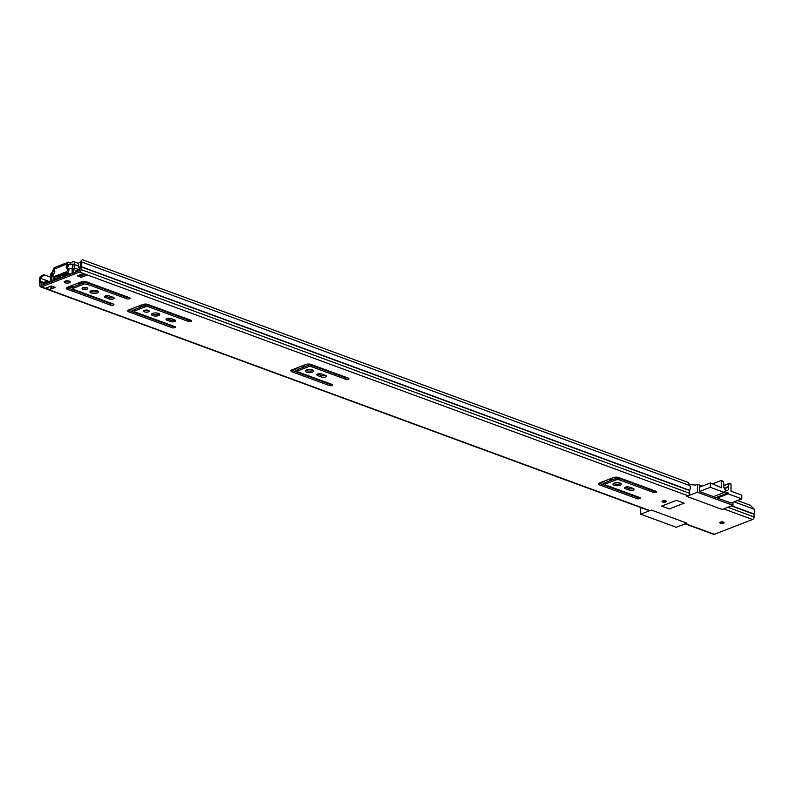 <?xml version="1.0" encoding="UTF-8"?>
<svg xmlns="http://www.w3.org/2000/svg" width="794" height="794" viewBox="0 0 794 794"><rect width="100%" height="100%" fill="white"/><g stroke="black" fill="none" stroke-linecap="round" stroke-linejoin="round"><path stroke-width="1.19" d="M723.453 523.236A2.144 0.804 -179.8 0 0 724.059 522.68A2.144 0.804 -179.8 0 0 722.719 521.926A2.144 0.804 -179.8 0 0 720.376 522.105A2.144 0.804 -179.8 0 0 719.771 522.66A2.144 0.804 -179.8 0 0 721.111 523.415A2.144 0.804 -179.8 0 0 723.453 523.236M665.769 502.026A2.144 0.804 -179.8 0 0 666.374 501.471A2.144 0.804 -179.8 0 0 665.035 500.716A2.144 0.804 -179.8 0 0 662.692 500.895A2.144 0.804 -179.8 0 0 662.097 501.451A2.144 0.804 -179.8 0 0 663.427 502.205A2.144 0.804 -179.8 0 0 665.769 502.026M639.051 497.292A2.005 0.754 0.2 0 1 636.927 497.123L599.629 483.417A3.613 1.36 0.2 0 1 599.103 483.179M639.756 498.602A2.005 0.754 0.2 0 1 636.917 498.612L599.619 484.896A3.613 1.36 0.2 0 1 598.517 483.913A3.613 1.36 0.2 0 1 599.53 482.97L613.564 477.541A3.613 1.36 0.2 0 1 618.665 477.522L655.973 491.238A2.005 0.754 0.2 0 1 656.578 491.784A2.005 0.754 0.2 0 1 656.023 492.31A2.005 0.754 0.2 0 1 653.184 492.32L619.538 479.943A2.67 1.012 -179.8 0 0 615.757 479.953L606.001 483.735A2.67 1.012 -179.8 0 0 605.246 484.429A2.67 1.012 -179.8 0 0 606.06 485.164L639.706 497.53A2.005 0.754 0.2 0 1 640.321 498.076A2.005 0.754 0.2 0 1 639.756 498.602M655.318 491A2.005 0.754 0.2 0 1 653.184 490.831L619.538 478.454A2.67 1.012 -179.8 0 0 615.757 478.474L606.001 482.246A2.67 1.012 -179.8 0 0 605.246 482.951L605.246 484.429M633.394 488.588A2.938 1.112 0.2 0 1 633.324 488.618A2.938 1.112 0.2 0 1 629.166 488.628L625.424 487.248A2.938 1.112 0.2 0 1 625.275 487.188M633.324 490.097A2.938 1.112 0.2 0 1 629.166 490.116L625.414 488.737A2.938 1.112 0.2 0 1 624.521 487.933A2.938 1.112 0.2 0 1 626.307 486.921A2.938 1.112 0.2 0 1 629.503 487.149L633.255 488.528A2.938 1.112 0.2 0 1 634.148 489.332A2.938 1.112 0.2 0 1 633.324 490.097M620.769 483.417A4.149 1.568 0.2 0 1 620.114 483.754A4.149 1.568 0.2 0 1 613.484 483.387M614.139 483.05A4.149 1.568 0.2 0 1 618.685 482.702A4.149 1.568 0.2 0 1 621.265 484.161A4.149 1.568 0.2 0 1 620.104 485.243A4.149 1.568 0.2 0 1 615.568 485.591A4.149 1.568 0.2 0 1 612.978 484.132A4.149 1.568 0.2 0 1 614.139 483.05M331.416 384.197A2.005 0.754 0.2 0 1 329.282 384.028L291.984 370.312A3.613 1.36 0.2 0 1 291.458 370.073M332.11 385.507A2.005 0.754 0.2 0 1 329.282 385.517L291.974 371.8A3.613 1.36 0.2 0 1 290.872 370.818A3.613 1.36 0.2 0 1 291.884 369.875L305.918 364.436A3.613 1.36 0.2 0 1 311.03 364.426L348.328 378.133A2.005 0.754 0.2 0 1 348.943 378.688A2.005 0.754 0.2 0 1 348.377 379.204A2.005 0.754 0.2 0 1 345.539 379.214L311.893 366.848A2.67 1.012 -179.8 0 0 308.112 366.858L298.355 370.639A2.67 1.012 -179.8 0 0 297.601 371.334A2.67 1.012 -179.8 0 0 298.415 372.068L332.061 384.435A2.005 0.754 0.2 0 1 332.676 384.981A2.005 0.754 0.2 0 1 332.11 385.507M347.673 377.894A2.005 0.754 0.2 0 1 345.549 377.726L311.893 365.359A2.67 1.012 -179.8 0 0 308.112 365.369L298.355 369.15A2.67 1.012 -179.8 0 0 297.611 369.845L297.601 371.334M325.748 375.493A2.938 1.112 0.2 0 1 325.689 375.512A2.938 1.112 0.2 0 1 321.53 375.532L317.779 374.153A2.938 1.112 0.2 0 1 317.63 374.093M325.679 377.001A2.938 1.112 0.2 0 1 321.52 377.011L317.769 375.641A2.938 1.112 0.2 0 1 316.875 374.837A2.938 1.112 0.2 0 1 318.672 373.815A2.938 1.112 0.2 0 1 321.858 374.053L325.609 375.433A2.938 1.112 0.2 0 1 326.503 376.237A2.938 1.112 0.2 0 1 325.679 377.001M313.134 370.312A4.149 1.568 0.2 0 1 312.469 370.659A4.149 1.568 0.2 0 1 305.839 370.292M306.504 369.954A4.149 1.568 0.2 0 1 311.04 369.597A4.149 1.568 0.2 0 1 313.63 371.056A4.149 1.568 0.2 0 1 312.459 372.138A4.149 1.568 0.2 0 1 307.923 372.485A4.149 1.568 0.2 0 1 305.333 371.026A4.149 1.568 0.2 0 1 306.504 369.954M174.134 326.374A2.005 0.754 0.2 0 1 172 326.205L133.571 312.082A3.613 1.36 -179.8 0 0 133.521 312.062L128.896 310.424A3.613 1.36 0.2 0 1 128.32 310.166M174.829 327.684A2.005 0.754 0.2 0 1 171.99 327.694L133.561 313.561A3.613 1.36 -179.8 0 0 133.511 313.551L128.886 311.913A3.613 1.36 0.2 0 1 127.735 310.911A3.613 1.36 0.2 0 1 128.747 309.968L142.96 304.459A3.613 1.36 0.2 0 1 148.111 304.469L152.567 306.166A3.613 1.36 -179.8 0 0 152.617 306.186L191.046 320.319A2.005 0.754 0.2 0 1 191.662 320.865A2.005 0.754 0.2 0 1 191.096 321.381A2.005 0.754 0.2 0 1 188.257 321.391L148.845 306.901A2.67 1.012 -179.8 0 0 145.064 306.921L135.298 310.692A2.67 1.012 -179.8 0 0 134.553 311.397A2.67 1.012 -179.8 0 0 135.367 312.121L174.779 326.612A2.005 0.754 0.2 0 1 175.395 327.158A2.005 0.754 0.2 0 1 174.829 327.684M190.391 320.071A2.005 0.754 0.2 0 1 188.267 319.913L148.845 305.422A2.67 1.012 -179.8 0 0 145.064 305.432L135.308 309.213A2.67 1.012 -179.8 0 0 134.553 309.908L134.553 311.397M112.599 303.755A2.005 0.754 0.2 0 1 110.475 303.586L72.046 289.463A3.613 1.36 -179.8 0 0 71.986 289.443L67.361 287.805A3.613 1.36 0.2 0 1 66.795 287.547M113.304 305.065A2.005 0.754 0.2 0 1 110.465 305.075L72.036 290.941A3.613 1.36 -179.8 0 0 71.986 290.922L67.361 289.294A3.613 1.36 0.2 0 1 66.21 288.291A3.613 1.36 0.2 0 1 67.222 287.349L81.435 281.84A3.613 1.36 0.2 0 1 86.586 281.85L91.032 283.547A3.613 1.36 -179.8 0 0 91.092 283.567L129.521 297.69A2.005 0.754 0.2 0 1 130.127 298.246A2.005 0.754 0.2 0 1 129.561 298.762A2.005 0.754 0.2 0 1 126.732 298.772L87.31 284.282A2.67 1.012 -179.8 0 0 83.529 284.302L73.773 288.073A2.67 1.012 -179.8 0 0 73.018 288.778A2.67 1.012 -179.8 0 0 73.842 289.502L113.254 303.993A2.005 0.754 0.2 0 1 113.87 304.539A2.005 0.754 0.2 0 1 113.304 305.065M128.866 297.452A2.005 0.754 0.2 0 1 126.732 297.293L87.32 282.803A2.67 1.012 -179.8 0 0 83.539 282.813L73.782 286.594A2.67 1.012 -179.8 0 0 73.028 287.289L73.018 288.778M174.908 320.032A2.938 1.112 0.2 0 1 174.839 320.061A2.938 1.112 0.2 0 1 170.68 320.071L166.939 318.702A2.938 1.112 0.2 0 1 166.79 318.642M174.839 321.55A2.938 1.112 0.2 0 1 170.68 321.56L166.929 320.181A2.938 1.112 0.2 0 1 166.035 319.377A2.938 1.112 0.2 0 1 167.832 318.364A2.938 1.112 0.2 0 1 171.018 318.602L174.769 319.982A2.938 1.112 0.2 0 1 175.663 320.776A2.938 1.112 0.2 0 1 174.839 321.55M159.306 313.769A4.149 1.568 0.2 0 1 158.641 314.106A4.149 1.568 0.2 0 1 152.011 313.739M152.676 313.402A4.149 1.568 0.2 0 1 157.212 313.054A4.149 1.568 0.2 0 1 159.802 314.513A4.149 1.568 0.2 0 1 158.641 315.595A4.149 1.568 0.2 0 1 154.105 315.943A4.149 1.568 0.2 0 1 151.515 314.484A4.149 1.568 0.2 0 1 152.676 313.402M144.409 310.365A2.809 1.062 0.2 0 1 147.486 310.126A2.809 1.062 0.2 0 1 149.242 311.109A2.809 1.062 0.2 0 1 148.448 311.844A2.809 1.062 0.2 0 1 145.371 312.082A2.809 1.062 0.2 0 1 143.625 311.089A2.809 1.062 0.2 0 1 144.409 310.365A2.809 1.062 0.2 0 0 148.438 310.365M113.383 297.413A2.938 1.112 0.2 0 1 113.314 297.442A2.938 1.112 0.2 0 1 109.155 297.452L105.404 296.073A2.938 1.112 0.2 0 1 105.265 296.023M113.314 298.931A2.938 1.112 0.2 0 1 109.155 298.941L105.404 297.561A2.938 1.112 0.2 0 1 104.5 296.757A2.938 1.112 0.2 0 1 106.297 295.745A2.938 1.112 0.2 0 1 109.493 295.983L113.234 297.363A2.938 1.112 0.2 0 1 114.138 298.157A2.938 1.112 0.2 0 1 113.314 298.931M97.781 291.15A4.149 1.568 0.2 0 1 97.116 291.487A4.149 1.568 0.2 0 1 90.486 291.12M91.151 290.783A4.149 1.568 0.2 0 1 95.687 290.435A4.149 1.568 0.2 0 1 98.277 291.894A4.149 1.568 0.2 0 1 97.106 292.976A4.149 1.568 0.2 0 1 92.57 293.323A4.149 1.568 0.2 0 1 89.99 291.864A4.149 1.568 0.2 0 1 91.151 290.783M82.884 287.746A2.809 1.062 0.2 0 1 85.951 287.507A2.809 1.062 0.2 0 1 87.707 288.49A2.809 1.062 0.2 0 1 86.923 289.224A2.809 1.062 0.2 0 1 83.846 289.463A2.809 1.062 0.2 0 1 82.09 288.47A2.809 1.062 0.2 0 1 82.884 287.746M69.485 281.245A3.007 1.131 0.2 0 1 69.376 281.294A3.007 1.131 0.2 0 1 64.939 281.225M65.048 281.185A3.007 1.131 0.2 0 1 68.344 280.927A3.007 1.131 0.2 0 1 70.219 281.989A3.007 1.131 0.2 0 1 69.376 282.773A3.007 1.131 0.2 0 1 66.081 283.031A3.007 1.131 0.2 0 1 64.205 281.969A3.007 1.131 0.2 0 1 65.048 281.185M77.336 275.885L82.913 273.722L86.754 275.141L81.186 277.295L77.336 275.885M55.163 287.368L49.585 289.532L45.744 288.113L51.312 285.959L55.163 287.368M684.16 503.178L669.292 508.934L661.601 506.106L676.468 500.349L684.16 503.178L676.468 500.349L661.601 506.106L669.292 508.934L684.16 503.178M732.961 502.284L732.951 505.331L697.38 492.25L686.691 496.389L722.262 509.47L723.701 508.914L752.543 519.514A2.144 1.38 -69.8 0 0 754.042 516.954L754.101 514.036A4.814 3.097 -69.8 0 0 754.3 509.262L750.39 505.302L737.447 500.548M732.951 505.331L722.262 509.47L686.691 496.389L688.13 495.833A2.144 1.38 -69.8 0 0 689.629 493.282L689.688 490.355A4.814 3.097 -69.8 0 0 689.887 485.581L688.378 482.504L82.229 259.668L79.956 262.159L80.353 262.953L81.325 261.851L80.938 261.057M40.097 276.868L43.64 274.615L44.613 274.952L41.07 277.215L40.097 276.868L39.7 277.979A4.814 3.097 -69.8 0 0 39.869 282.614L39.908 285.493A2.144 1.38 -69.8 0 0 40.653 286.932A2.144 1.38 -69.8 0 0 41.387 286.902L79.579 272.114A2.144 1.38 -69.8 0 0 81.067 269.553L81.137 266.635A4.814 3.097 -69.8 0 0 81.325 261.851L689.887 485.581M640.718 507.525L640.698 514.204L651.378 510.066L686.949 523.147L651.378 510.066L649.939 510.621A2.144 1.38 110.2 0 1 649.214 510.651L40.653 286.932M640.698 514.204L676.27 527.285L686.949 523.147L685.51 523.703L714.352 534.302L752.543 519.514M84.422 274.555L81.186 275.806L79.311 275.121M53.198 286.654L50.955 287.517A2.005 1.29 110.2 0 1 49.585 289.532M86.903 287.746A2.809 1.062 0.2 0 1 82.904 287.736M41.07 277.215L40.673 278.317A3.206 2.064 -69.8 0 0 40.782 281.413A2.005 1.29 110.2 0 1 41.03 282.376L41.387 285.413L79.579 270.625L79.966 267.3A2.005 1.29 110.2 0 1 80.224 266.139A3.206 2.064 -69.8 0 0 80.353 262.953M685.123 523.851L713.627 534.332A2.144 1.38 -69.8 0 0 714.352 534.302M50.955 287.517A2.005 1.29 110.2 0 0 50.985 287.13L50.995 286.088M50.24 277.027L44.613 274.952M81.186 277.295L81.186 275.806M86.754 275.141A2.005 1.29 110.2 0 1 86.07 275.161L82.546 273.861M47.064 283.22A2.273 1.459 -69.8 0 0 46.687 282.565L46.499 282.376A1.34 0.863 -69.8 0 1 46.231 281.612L46.231 280.262L50.082 282.049M45.705 283.736L45.715 283.746A2.938 1.896 -69.8 0 1 45.119 282.039L45.119 280.699L46.231 280.262M697.38 492.25L697.41 484.33L702.263 486.117M699.961 487L699.325 486.772L699.306 491.476L731.036 503.029M689.4 484.578L695.554 485.045L697.41 484.33M724.426 488.727L728.555 487.119A3.414 2.273 -111.2 0 1 728.664 488.102A3.414 2.273 -111.2 0 1 727.443 490.384A3.414 2.273 -111.2 0 1 724.982 489.501A3.414 2.273 -111.2 0 1 723.761 486.305A3.414 2.273 -111.2 0 1 723.87 485.402A1.34 0.893 -111.2 0 0 723.9 484.777L723.413 481.64L721.418 480.42L721.399 487.665L710.342 482.98L710.332 487.318L699.454 491.526M730.887 503.088L741.765 498.87L728.118 493.858L717.24 498.066M713.399 496.657L724.267 492.439L710.332 487.318M699.325 487.248L710.342 482.98M741.765 498.87L741.775 495.158L731.006 491.198L731.036 483.953L729.269 483.397L723.85 485.491M723.8 485.739L729.269 483.397M729.041 483.715L728.535 486.484L724.158 488.181M728.555 487.119A1.34 0.893 -111.2 0 1 728.535 486.484M724.267 492.439L724.267 491.446L728.118 492.866L728.118 493.858M715.93 497.58L728.118 492.866M712.635 483.824L721.418 480.42M175.216 315.109A6.749 2.551 -179.8 0 0 175.821 314.9A6.749 2.551 -179.8 0 0 176.06 314.811M140.439 305.442L142.801 306.305M90.615 283.389A6.749 2.551 -179.8 0 0 89.821 283.716M123.298 296.023A6.749 2.551 -179.8 0 0 123.914 295.815A6.749 2.551 -179.8 0 0 124.152 295.725M78.963 282.803L81.028 283.21L85.355 281.533M173.767 313.958A6.749 2.551 0.2 0 1 172.516 314.116M121.849 294.872A6.749 2.551 0.2 0 1 120.599 295.031M144.776 305.541L142.414 304.678M68.721 281.007L68.373 281.542M52.523 272.441L52.076 272.273A4.685 3.007 -69.8 0 0 50.588 278.714A3.345 2.144 110.2 0 1 50.528 281.672A2.144 1.38 -69.8 0 0 50.449 281.91M51.689 281.423A4.943 3.176 110.2 0 0 51.58 277.652A3.077 1.975 -69.8 0 1 52.563 273.424L52.076 272.273M68.195 287.795L67.093 287.398M53.605 277.702A3.017 1.935 110.2 0 1 53.535 277.771L55.898 278.634M72.353 273.424L72.145 273.434A18.242 6.878 -179.8 0 0 68.423 273.851L68.691 273.781M72.909 268.223L72.165 268.183A18.242 6.878 -179.8 0 0 68.711 268.561L68.046 268.908M72.72 285.215A6.154 3.95 -69.8 0 0 72.502 285.85A0.804 0.516 110.2 0 1 71.996 286.475L68.82 287.706A0.804 0.516 110.2 0 1 68.344 287.537M68.036 273.027A17.379 6.56 -179.8 0 0 59.401 276.52L58.736 276.272A18.242 6.878 0.2 0 1 59.848 275.439M65.842 273.116A18.242 6.878 0.2 0 1 68.036 272.679L68.026 273.543M58.885 278.644A1.34 0.506 0.2 0 1 58.816 278.486A1.34 0.506 0.2 0 1 58.865 278.347A17.379 6.56 0.2 0 1 59.242 277.91L58.577 277.662A18.242 6.878 -179.8 0 0 57.565 279.081L52.424 276.729A3.186 2.045 110.2 0 0 52.722 273.017A2.412 1.548 -69.8 0 1 53.674 269.345M58.577 277.662L59.401 277.384L59.242 277.91M59.401 277.384L59.401 276.52M69.098 274.099A17.379 6.56 0.2 0 1 70.249 273.94A1.34 0.506 0.2 0 1 71.023 273.94M58.736 277.136L58.736 276.272M74.031 272.779L73.564 271.866M75.043 270.248L75.231 270.595A1.201 0.774 110.2 0 0 75.946 270.873L78.993 269.494A4.407 2.839 110.2 0 0 79.281 267.955A3.017 1.935 110.2 0 1 78.785 267.876A3.017 1.935 110.2 0 1 78.566 267.767L78.576 263.28A2.7 1.737 110.2 0 1 79.39 262.566A3.474 2.233 110.2 0 1 80.085 262.616M72.363 265.752L72.353 268.173M57.555 276.749L57.257 277.553A1.201 0.774 110.2 0 1 56.533 278.386L53.486 279.359A4.407 2.839 110.2 0 1 53.267 278.565L53.535 277.771M51.848 281.364A5.786 3.722 110.2 0 1 51.868 280.57M60.265 275.816A1.34 0.506 0.2 0 1 60.681 275.746L66.378 274.238L67.004 273.295A1.34 0.506 0.2 0 1 67.073 273.215M64.125 275.111L63.47 276.818A1.34 0.506 0.2 0 1 63.411 276.888M67.351 273.166L67.341 274.595L64.125 275.836M70.11 274.297A1.34 0.506 0.2 0 1 69.932 274.317L67.341 274.595M78.934 269.623L74.745 268.084L73.743 269.762A5.191 3.335 110.2 0 1 73.296 264.074L70.17 264.501L70.17 262.645L69.068 262.238A2.342 1.558 -111.2 0 0 68.215 262.228A2.342 1.558 -111.2 0 0 67.381 263.787L67.371 264.015A2.005 1.29 -69.8 0 1 66.706 265.851A1.469 0.943 110.2 0 0 66.736 268.183A1.469 0.943 110.2 0 1 66.736 268.183A2.005 1.29 -69.8 0 1 66.775 268.193A2.005 1.29 -69.8 0 1 67.43 270.029A2.005 1.29 -69.8 0 1 66.081 271.935L54.925 276.252A2.005 1.29 -69.8 0 1 54.24 276.282A2.005 1.29 -69.8 0 1 53.535 274.913A2.005 1.29 -69.8 0 1 54.27 273.017A1.469 0.943 110.2 0 0 54.329 270.645A2.005 1.29 -69.8 0 1 53.674 269.315L67.381 263.787M70.17 262.645L70.735 262.645L70.735 264.501M74.745 268.084A3.186 2.045 110.2 0 1 74.477 264.601A2.412 1.548 -69.8 0 0 73.882 261.712A2.412 1.548 -69.8 0 0 73.068 261.742L70.735 262.645M54.528 270.774L53.913 271.578A5.191 3.335 110.2 0 1 54.369 272.908M54.061 276.183A5.191 3.335 110.2 0 1 53.426 277.632M70.17 264.501L67.371 264.015M68.215 262.228L54.518 267.528A2.342 1.558 68.8 0 0 53.674 269.097M68.145 268.7A1.469 0.943 110.2 0 1 68.155 266.377A2.005 1.29 -69.8 0 0 68.82 264.541M54.24 276.282L55.679 276.808A2.005 1.29 -69.8 0 0 56.364 276.778L67.52 272.461A2.005 1.29 -69.8 0 0 68.87 270.556A2.005 1.29 -69.8 0 0 68.215 268.729A2.005 1.29 -69.8 0 0 68.195 268.719L66.795 268.203M636.917 498.612L636.927 497.123M653.184 492.32L653.184 490.831M629.166 490.116L629.166 488.628M329.282 385.517L329.282 384.028M345.539 379.214L345.549 377.726M321.52 377.011L321.53 375.532M171.99 327.694L172 326.205M188.257 321.391L188.267 319.913M110.465 305.075L110.475 303.586M126.732 298.772L126.732 297.293M170.68 321.56L170.68 320.071M109.155 298.941L109.155 297.452M688.13 495.833L79.579 272.114M649.939 510.621L41.387 286.902M689.688 490.355L81.137 266.635M689.639 490.593L81.077 266.863M689.629 493.282L81.067 269.553M50.985 287.13L49.595 286.624M46.102 280.312L39.7 277.979M754.101 514.036L731.721 505.808M754.3 509.262L734.113 501.838M754.052 514.274L731.383 505.937M754.042 516.954L727.82 507.316M45.278 283.071L40.782 281.413M52.93 286.753L51.054 286.058M45.238 283.924L41.03 282.376M41.675 285.304L41.02 285.066M47.749 282.952L46.687 282.565M47.898 282.892L46.499 282.376M48.791 282.555L46.231 281.612M105.404 297.561L105.404 296.073M166.929 320.181L166.939 318.702M67.361 289.294L67.361 287.805M71.986 290.922L71.986 289.443M72.036 290.941L72.046 289.463M73.773 288.073L73.782 286.594M83.529 284.302L83.539 282.813M87.31 284.282L87.32 282.803M128.886 311.913L128.896 310.424M133.511 313.551L133.521 312.062M133.561 313.561L133.571 312.082M135.298 310.692L135.308 309.213M145.064 306.921L145.064 305.432M148.845 306.901L148.845 305.422M317.769 375.641L317.779 374.153M291.974 371.8L291.984 370.312M298.355 370.639L298.355 369.15M308.112 366.858L308.112 365.369M311.893 366.848L311.893 365.359M625.414 488.737L625.424 487.248M599.619 484.896L599.629 483.417M606.001 483.735L606.001 482.246M615.757 479.953L615.757 478.474M619.538 479.943L619.538 478.454M665.025 500.716A1.836 0.695 0.2 0 1 665.551 501.828A1.836 0.695 0.2 0 1 662.95 501.838A1.836 0.695 0.2 0 1 662.911 500.855A1.836 0.695 0.2 0 1 663.437 500.706M662.732 501.024A1.509 0.566 -179.8 0 0 663.665 501.55A1.509 0.566 -179.8 0 0 665.312 501.431A1.509 0.566 -179.8 0 0 665.739 501.034L662.732 501.024M722.709 521.926A1.836 0.695 0.2 0 1 723.235 523.028A1.836 0.695 0.2 0 1 720.634 523.038A1.836 0.695 0.2 0 1 720.595 522.055A1.836 0.695 0.2 0 1 721.121 521.916M720.416 522.234A1.509 0.566 -179.8 0 0 721.349 522.76A1.509 0.566 -179.8 0 0 722.997 522.631A1.509 0.566 -179.8 0 0 723.423 522.244L720.406 522.254M612.928 479.566L610.566 478.703M305.283 366.471L302.921 365.607M142.235 306.524L139.873 305.66M80.7 283.905L78.338 283.041M612.124 479.884L609.762 479.01M304.479 366.778L302.117 365.915M141.431 306.841L139.069 305.968M79.896 284.222L77.544 283.349M605.614 482.444L603.202 481.551M297.978 369.339L295.557 368.456M134.92 309.402L132.509 308.509M73.395 286.783L72.204 286.346M605.246 483.864L601.127 482.355M297.601 370.768L293.482 369.26M134.553 310.831L130.434 309.313M73.028 288.212L70.2 287.17M80.085 283.22L80.085 282.366M81.028 283.21L81.038 281.999M72.145 273.434L72.165 268.183M60.781 275.736L60.771 277.91M62.905 277.086L62.905 275.508M67.52 287.229L68.82 287.706M71.996 286.475L70.696 285.999M71.768 285.582L72.502 285.85M75.231 270.595L75.966 270.873M54.707 279.101L53.267 278.565M63.48 275.359L63.47 276.818M78.566 266.099L74.477 264.601M145.57 305.273L143.158 304.39M54.796 271.905L53.913 271.578M147.208 305.134L144.448 304.122M54.746 271.141L54.151 270.923M68.155 266.377L66.706 265.851M67.52 272.461L66.081 271.935M56.364 276.778L54.925 276.252M73.564 272.957L73.574 269.583M68.224 273.831L68.899 274.079M68.542 287.716L67.371 287.289M78.576 263.439L73.882 261.712M68.215 268.729L66.775 268.193"/></g></svg>
